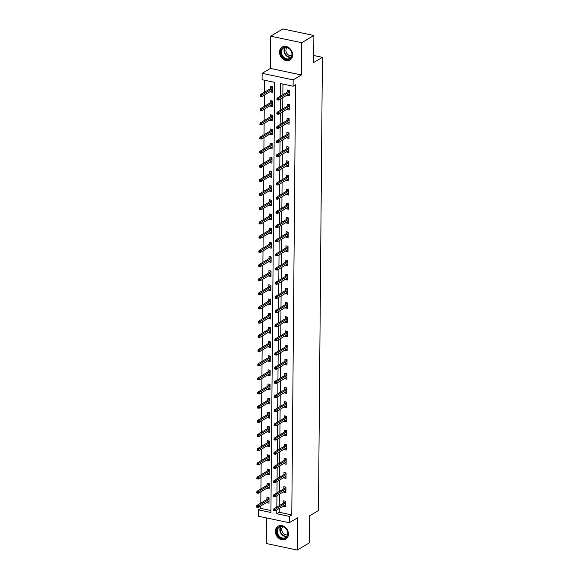 <?xml version="1.0" encoding="UTF-8"?>
<svg xmlns="http://www.w3.org/2000/svg" width="579" height="579" viewBox="0 0 579 579"><rect width="100%" height="100%" fill="white"/><g stroke="black" fill="none" stroke-linecap="round" stroke-linejoin="round"><path stroke-width="0.87" d="M279.541 52.153A7.563 6.137 -120.7 0 0 283.095 59.246A7.563 6.137 -120.7 0 0 289.949 60.028A7.563 6.137 -120.7 0 0 292.619 54.904A7.563 6.137 -120.7 0 0 289.066 47.811A7.563 6.137 -120.7 0 0 282.219 47.029A7.563 6.137 -120.7 0 0 279.541 52.153M275.365 531.327A7.563 6.137 -120.7 0 0 278.919 538.419A7.563 6.137 -120.7 0 0 285.765 539.208A7.563 6.137 -120.7 0 0 288.443 534.084A7.563 6.137 -120.7 0 0 284.89 526.991A7.563 6.137 -120.7 0 0 278.036 526.21A7.563 6.137 -120.7 0 0 275.365 531.327M279.244 508.485L279.208 512.277L291.787 514.919L289.348 516.367L289.297 522.728L258.277 516.193L258.335 509.838L270.907 512.487L274.663 82.348L262.084 79.699L262.142 73.345L293.162 79.88L293.104 86.235L280.533 83.586L280.417 96.194M270.415 68.423L301.435 74.959L301.717 42.716L313.883 35.485L282.863 28.95L270.697 36.18L270.415 68.423L262.142 73.345M266.492 517.923L266.268 543.515L297.288 550.05L297.57 517.807L289.297 522.728M260.789 505.959L260.767 508.391L258.335 509.838M264.502 80.213L264.4 92.22M264.371 95.079L264.277 106.391M264.248 109.243L264.147 120.555M264.125 123.414L264.024 134.726M264.002 137.585L263.901 148.897M263.879 151.749L263.778 163.061M263.756 165.92L263.655 177.232M263.633 180.091L263.532 191.403M263.51 194.254L263.409 205.567M263.387 208.426L263.286 219.738M263.257 222.589L263.163 233.902M263.134 236.76L263.04 248.073M263.011 250.931L262.917 262.244M262.888 265.095L262.794 276.407M262.765 279.266L262.663 290.578M262.642 293.437L262.54 304.749M262.519 307.601L262.417 318.913M262.396 321.772L262.294 333.084M262.273 335.936L262.171 347.248M262.149 350.107L262.048 361.419M262.026 364.278L261.925 375.59M261.903 378.442L261.802 389.754M261.773 392.613L261.679 403.925M261.65 406.776L261.556 418.089M261.527 420.947L261.433 432.26M261.404 435.119L261.31 446.431M261.281 449.282L261.18 460.594M261.158 463.453L261.057 474.766M261.035 477.624L260.934 488.937M260.912 491.788L260.811 503.1M301.717 42.716L270.697 36.18M313.883 35.485L313.644 62.546L322.409 57.343L318.45 510.54L309.693 515.751L309.454 542.82L297.288 550.05M322.409 57.343L313.709 55.504M260.767 508.391L270.921 510.526M266.905 502.319L266.905 502.767L269.003 503.209L269.047 497.759L266.955 497.318L266.933 499.46M267.035 488.148L267.028 488.596L269.126 489.038L269.17 483.588L267.078 483.147L267.057 485.296M267.158 473.984L267.151 474.433L269.249 474.874L269.293 469.424L267.201 468.983L267.18 471.125M267.281 459.813L267.274 460.262L269.373 460.703L269.416 455.253L267.324 454.812L267.303 456.961M267.404 445.649L267.397 446.098L269.496 446.532L269.539 441.089L267.447 440.648L267.426 442.79M267.527 431.478L267.52 431.927L269.619 432.368L269.669 426.918L267.57 426.477L267.549 428.619M267.65 417.307L267.643 417.756L269.742 418.197L269.792 412.747L267.693 412.306L267.672 414.455M267.773 403.143L267.773 403.592L269.865 404.033L269.915 398.584L267.816 398.142L267.802 400.284M267.896 388.972L267.896 389.421L269.988 389.862L270.038 384.413L267.939 383.971L267.925 386.113M268.019 374.801L268.019 375.25L270.111 375.691L270.161 370.242L268.063 369.8L268.048 371.95M268.142 360.637L268.142 361.086L270.234 361.528L270.284 356.078L268.186 355.636L268.171 357.779M268.265 346.466L268.265 346.915L270.357 347.357L270.407 341.907L268.309 341.465L268.294 343.615M268.388 332.303L268.388 332.751L270.487 333.193L270.531 327.743L268.439 327.301L268.417 329.444M268.518 318.132L268.511 318.58L270.61 319.022L270.654 313.572L268.562 313.13L268.54 315.273M268.642 303.961L268.634 304.409L270.733 304.851L270.777 299.401L268.685 298.959L268.663 301.109M268.765 289.797L268.757 290.245L270.856 290.687L270.9 285.237L268.808 284.796L268.786 286.938M268.888 275.626L268.88 276.074L270.979 276.516L271.023 271.066L268.931 270.625L268.909 272.767M269.011 261.455L269.003 261.903L271.102 262.345L271.153 256.902L269.054 256.461L269.032 258.603M269.134 247.291L269.126 247.74L271.225 248.181L271.276 242.731L269.177 242.29L269.155 244.432M269.257 233.12L269.257 233.569L271.348 234.01L271.399 228.56L269.3 228.119L269.286 230.268M269.38 218.956L269.38 219.405L271.471 219.846L271.522 214.396L269.423 213.955L269.409 216.097M269.503 204.785L269.503 205.234L271.594 205.675L271.645 200.225L269.546 199.784L269.532 201.926M269.626 190.614L269.626 191.063L271.717 191.504L271.768 186.054L269.669 185.613L269.655 187.762M269.749 176.45L269.749 176.899L271.841 177.34L271.891 171.891L269.792 171.449L269.778 173.591M269.872 162.279L269.872 162.728L271.971 163.169L272.014 157.72L269.923 157.278L269.901 159.428M270.002 148.115L269.995 148.557L272.094 148.998L272.137 143.556L270.046 143.114L270.024 145.257M270.125 133.944L270.118 134.393L272.217 134.835L272.26 129.385L270.169 128.943L270.147 131.086M270.248 119.773L270.241 120.222L272.34 120.664L272.383 115.214L270.292 114.772L270.27 116.922M270.371 105.61L270.364 106.058L272.463 106.5L272.506 101.05L270.415 100.608L270.393 102.751M270.494 91.439L270.487 91.887L272.586 92.329L272.637 86.879L270.538 86.437L270.516 88.58M291.787 514.919L295.536 84.787L293.104 86.235M282.943 84.093L282.856 94.746M282.827 97.605L282.733 108.917M282.704 111.776L282.603 123.088M282.581 125.94L282.48 137.252M282.458 140.111L282.357 151.423M282.335 154.282L282.234 165.594M282.212 168.446L282.111 179.758M282.089 182.617L281.987 193.929M281.966 196.78L281.864 208.093M281.835 210.951L281.741 222.264M281.712 225.122L281.618 236.435M281.589 239.286L281.495 250.598M281.466 253.457L281.372 264.769M281.343 267.628L281.249 278.933M281.22 281.792L281.119 293.104M281.097 295.963L280.996 307.275M280.974 310.127L280.873 321.439M280.851 324.298L280.75 335.61M280.728 338.469L280.627 349.781M280.605 352.633L280.504 363.945M280.482 366.804L280.381 378.116M280.352 380.968L280.258 392.28M280.229 395.139L280.135 406.451M280.106 409.31L280.012 420.622M279.983 423.473L279.889 434.786M279.86 437.644L279.766 448.957M279.737 451.815L279.635 463.128M279.614 465.979L279.512 477.291M279.491 480.15L279.389 491.462M279.368 494.314L279.266 505.626M283.674 505.851L283.674 506.299L285.765 506.741L285.816 501.291L283.717 500.849L283.703 502.992M283.797 491.68L283.797 492.128L285.888 492.57L285.939 487.12L283.84 486.678L283.826 488.828M283.92 477.516L283.92 477.964L286.012 478.406L286.062 472.956L283.963 472.515L283.949 474.657M284.043 463.345L284.043 463.793L286.135 464.235L286.185 458.785L284.086 458.344L284.072 460.486M284.166 449.174L284.166 449.622L286.265 450.064L286.308 444.614L284.217 444.18L284.195 446.322M284.296 435.01L284.289 435.459L286.388 435.9L286.431 430.45L284.34 430.009L284.318 432.151M284.419 420.839L284.412 421.288L286.511 421.729L286.554 416.279L284.463 415.838L284.441 417.987M284.542 406.675L284.535 407.124L286.634 407.565L286.677 402.115L284.586 401.674L284.564 403.816M284.665 392.504L284.658 392.953L286.757 393.394L286.8 387.944L284.709 387.503L284.687 389.645M284.788 378.333L284.781 378.782L286.88 379.223L286.931 373.773L284.832 373.332L284.81 375.481M284.911 364.169L284.904 364.618L287.003 365.06L287.054 359.61L284.955 359.168L284.933 361.31M285.034 349.998L285.034 350.447L287.126 350.888L287.177 345.439L285.078 344.997L285.063 347.147M285.158 335.834L285.158 336.276L287.249 336.717L287.3 331.275L285.201 330.833L285.186 332.976M285.281 321.663L285.281 322.112L287.372 322.554L287.423 317.104L285.324 316.662L285.309 318.805M285.404 307.492L285.404 307.941L287.495 308.383L287.546 302.933L285.447 302.491L285.433 304.641M285.527 293.329L285.527 293.777L287.618 294.219L287.669 288.769L285.57 288.328L285.556 290.47M285.65 279.158L285.65 279.606L287.749 280.048L287.792 274.598L285.7 274.156L285.679 276.299M285.78 264.987L285.773 265.435L287.872 265.877L287.915 260.427L285.823 259.985L285.802 262.135M285.903 250.823L285.896 251.272L287.995 251.713L288.038 246.263L285.946 245.822L285.925 247.964M286.026 236.652L286.019 237.101L288.118 237.542L288.161 232.092L286.069 231.651L286.048 233.8M286.149 222.488L286.142 222.937L288.241 223.378L288.284 217.928L286.192 217.487L286.171 219.629M286.272 208.317L286.265 208.766L288.364 209.207L288.414 203.757L286.316 203.316L286.294 205.458M286.395 194.146L286.388 194.595L288.487 195.036L288.537 189.586L286.439 189.145L286.417 191.294M286.518 179.982L286.518 180.431L288.61 180.872L288.66 175.423L286.562 174.981L286.547 177.123M286.641 165.811L286.641 166.26L288.733 166.701L288.783 161.252L286.685 160.81L286.67 162.952M286.764 151.64L286.764 152.089L288.856 152.53L288.907 147.08L286.808 146.639L286.793 148.789M286.887 137.476L286.887 137.925L288.979 138.367L289.03 132.917L286.931 132.475L286.916 134.618M287.01 123.305L287.01 123.754L289.102 124.195L289.153 118.746L287.054 118.304L287.039 120.454M287.141 109.142L287.133 109.59L289.232 110.032L289.276 104.582L287.184 104.14L287.162 106.283M287.264 94.97L287.256 95.419L289.355 95.861L289.399 90.411L287.307 89.969L287.285 92.112M301.435 74.959L293.162 79.88M276.805 509.933L276.776 513.718L289.348 516.367M280.395 99.052L280.294 110.365M280.272 113.223L280.171 124.536M280.149 127.387L280.048 138.699M280.026 141.558L279.925 152.87M279.903 155.722L279.802 167.034M279.78 169.893L279.679 181.205M279.65 184.064L279.556 195.376M279.527 198.228L279.433 209.54M279.404 212.399L279.31 223.711M279.281 226.57L279.187 237.882M279.158 240.734L279.056 252.046M279.035 254.905L278.933 266.217M278.912 269.069L278.81 280.381M278.788 283.24L278.687 294.552M278.665 297.411L278.564 308.723M278.542 311.574L278.441 322.887M278.419 325.745L278.318 337.058M278.289 339.909L278.195 351.221M278.166 354.08L278.072 365.392M278.043 368.251L277.949 379.563M277.92 382.415L277.826 393.727M277.797 396.586L277.703 407.898M277.674 410.757L277.573 422.069M277.551 424.921L277.45 436.233M277.428 439.092L277.327 450.404M277.305 453.256L277.203 464.568M277.182 467.427L277.08 478.739M277.059 481.598L276.957 492.91M276.936 495.762L276.834 507.074M279.208 512.277L276.776 513.718M285.592 505.156L283.674 506.299M268.822 501.624L266.905 502.767M268.946 487.46L267.028 488.596M285.715 490.992L283.797 492.128M269.069 473.289L267.151 474.433M285.838 476.821L283.92 477.964M269.192 459.125L267.274 460.262M285.961 462.65L284.043 463.793M269.315 444.954L267.397 446.098M286.084 448.486L284.166 449.622M269.438 430.783L267.52 431.927M286.207 434.315L284.289 435.459M269.561 416.619L267.643 417.756M286.33 420.151L284.412 421.288M269.691 402.448L267.773 403.592M286.453 405.98L284.535 407.124M269.814 388.277L267.896 389.421M286.576 391.809L284.658 392.953M269.937 374.114L268.019 375.25M286.699 377.646L284.781 378.782M270.06 359.943L268.142 361.086M286.822 363.474L284.904 364.618M270.183 345.779L268.265 346.915M286.952 349.311L285.034 350.447M270.306 331.608L268.388 332.751M287.075 335.14L285.158 336.276M270.429 317.437L268.511 318.58M287.198 320.969L285.281 322.112M270.552 303.273L268.634 304.409M287.322 306.805L285.404 307.941M270.675 289.102L268.757 290.245M287.445 292.634L285.527 293.777M270.798 274.938L268.88 276.074M287.568 278.463L285.65 279.606M270.921 260.767L269.003 261.903M287.691 264.299L285.773 265.435M271.044 246.596L269.126 247.74M287.814 250.128L285.896 251.272M271.175 232.432L269.257 233.569M287.937 235.964L286.019 237.101M271.298 218.261L269.38 219.405M288.06 221.793L286.142 222.937M271.421 204.09L269.503 205.234M288.183 207.622L286.265 208.766M271.544 189.926L269.626 191.063M288.306 193.458L286.388 194.595M271.667 175.755L269.749 176.899M288.436 179.287L286.518 180.431M271.79 161.592L269.872 162.728M288.559 165.116L286.641 166.26M271.913 147.421L269.995 148.557M288.682 150.953L286.764 152.089M272.036 133.25L270.118 134.393M288.805 136.782L286.887 137.925M272.159 119.086L270.241 120.222M288.928 122.618L287.01 123.754M272.282 104.915L270.364 106.058M289.051 108.447L287.133 109.59M272.405 90.744L270.487 91.887M289.174 94.276L287.256 95.419M285.034 505.04L285.78 505.199M285.063 501.132L285.056 501.631L285.809 501.79M285.809 502.246L285.056 501.631L285.056 502.188M285.179 502.116L273.664 508.955L275.177 509.274L285.802 502.963M274.207 509.947L273.368 509.766L273.36 510.678L274.2 510.852L274.207 509.947L275.177 509.274L275.163 510.91L285.787 504.599M273.664 508.955L273.368 509.766M274.2 510.852L275.163 510.91M269.011 501.667L268.265 501.508M268.287 498.657L268.294 497.6M269.04 498.714L268.294 498.106L269.04 498.258M256.598 506.234L256.591 507.146L257.431 507.32L257.438 506.415L256.598 506.234L256.902 505.424L258.408 505.742L258.393 507.378L269.018 501.067M257.438 506.415L269.032 499.431M256.902 505.424L268.41 498.584M258.393 507.378L257.431 507.32M279.505 526.572A6.543 5.312 59.3 0 1 287.22 530.444A6.543 5.312 59.3 0 1 285.071 538.383A6.543 5.312 59.3 0 1 277.363 534.511A6.543 5.312 59.3 0 1 279.505 526.572M285.114 537.797A6.058 4.921 -120.7 0 0 285.628 537.536A6.058 4.921 -120.7 0 0 286.938 530.125A6.058 4.921 -120.7 0 0 279.961 526.861A6.058 4.921 -120.7 0 0 279.44 527.122A6.058 4.921 -120.7 0 0 278.13 534.533A6.058 4.921 -120.7 0 0 285.114 537.797M278.716 525.87A7.513 6.101 -120.7 0 0 278.448 526.014A7.513 6.101 -120.7 0 0 276.834 535.206A7.513 6.101 -120.7 0 0 285.483 539.252A7.513 6.101 -120.7 0 0 286.127 538.933A7.513 6.101 -120.7 0 0 286.388 538.767M287.611 534.757A4.77 3.872 59.3 0 1 282.53 532.333A4.77 3.872 59.3 0 1 282.827 526.709M292.134 54.491A6.543 5.312 59.3 0 1 286.417 59.427A6.543 5.312 59.3 0 1 280.815 52.103A6.543 5.312 59.3 0 1 286.525 47.167A6.543 5.312 59.3 0 1 292.134 54.491M281.474 52.045A6.058 4.921 -120.7 0 0 284.325 57.734A6.058 4.921 -120.7 0 0 289.811 58.363A6.058 4.921 -120.7 0 0 291.954 54.252A6.058 4.921 -120.7 0 0 289.109 48.571A6.058 4.921 -120.7 0 0 283.623 47.941A6.058 4.921 -120.7 0 0 281.474 52.045M291.794 55.584A4.77 3.872 59.3 0 1 285.917 50.308A4.77 3.872 59.3 0 1 287.01 47.529M282.899 46.689A7.513 6.101 -120.7 0 0 282.632 46.841A7.513 6.101 -120.7 0 0 279.975 51.929A7.513 6.101 -120.7 0 0 283.507 58.978A7.513 6.101 -120.7 0 0 290.311 59.753A7.513 6.101 -120.7 0 0 290.571 59.594M285.158 490.876L285.903 491.028M285.186 486.961L285.179 487.467L285.932 487.627M285.932 488.083L285.179 487.467L285.179 488.025M285.302 487.945L273.795 494.792L275.3 495.11L285.925 488.792M274.33 495.776L273.491 495.602L273.483 496.507L274.323 496.688L274.33 495.776L275.3 495.11L275.286 496.746L285.91 490.427M273.795 494.792L273.491 495.602M274.323 496.688L275.286 496.746M285.281 476.705L286.026 476.864M285.309 472.797L285.302 473.296L286.055 473.456M286.055 473.911L285.302 473.296L285.302 473.854M285.425 473.781L273.918 480.621L275.423 480.939L286.048 474.621M274.453 481.605L273.614 481.431L273.606 482.343L274.446 482.517L274.453 481.605L275.423 480.939L275.409 482.575L286.033 476.256M273.918 480.621L273.614 481.431M274.446 482.517L275.409 482.575M269.134 487.496L268.388 487.344M268.41 484.493L268.417 483.436M269.163 484.551L268.417 483.935L269.17 484.095M256.721 492.07L256.714 492.975L257.554 493.156L257.561 492.244L256.721 492.07L257.025 491.26L258.531 491.578L258.516 493.214L269.141 486.896M257.561 492.244L269.155 485.26M257.025 491.26L268.533 484.413M258.516 493.214L257.554 493.156M269.264 473.332L268.518 473.173M268.533 470.322L268.54 469.265M269.286 470.38L268.54 469.764L269.293 469.924M256.844 477.899L256.837 478.811L257.677 478.985L257.684 478.08L256.844 477.899L257.148 477.089L258.654 477.407L258.639 479.043L269.264 472.725M257.684 478.08L269.278 471.096M257.148 477.089L268.656 470.249M258.639 479.043L257.677 478.985M285.404 462.534L286.149 462.693M285.433 458.626L285.425 459.133L286.178 459.285M286.178 459.74L285.425 459.133L285.425 459.683M285.548 459.61L274.041 466.457L275.546 466.768L286.171 460.457M274.576 467.441L273.737 467.26L273.729 468.172L274.569 468.346L274.576 467.441L275.546 466.768L275.532 468.404L286.156 462.093M274.041 466.457L273.737 467.26M274.569 468.346L275.532 468.404M285.527 448.37L286.272 448.522M285.556 444.462L285.556 444.961L286.301 445.121M286.301 445.577L285.556 444.961L285.548 445.519M285.671 445.439L274.164 452.286L275.669 452.604L286.294 446.286M274.699 453.27L273.86 453.096L273.853 454.001L274.692 454.182L274.699 453.27L275.669 452.604L275.655 454.24L286.279 447.922M274.164 452.286L273.86 453.096M274.692 454.182L275.655 454.24M285.65 434.199L286.395 434.359M285.679 430.291L285.679 430.79L286.431 430.95M286.424 431.406L285.679 430.79L285.671 431.348M285.794 431.275L274.287 438.115L275.792 438.433L286.417 432.122M274.822 439.106L273.983 438.925L273.976 439.837L274.815 440.011L274.822 439.106L275.792 438.433L275.778 440.069L286.402 433.751M274.287 438.115L273.983 438.925M274.815 440.011L275.778 440.069M269.387 459.161L268.642 459.002M268.656 456.151L268.663 455.094M269.409 456.209L268.663 455.601L269.416 455.76M256.967 463.736L256.96 464.64L257.8 464.814L257.807 463.909L256.967 463.736L257.271 462.925L258.784 463.243L258.77 464.872L269.387 458.561M257.807 463.909L269.401 456.925M257.271 462.925L268.779 456.078M258.77 464.872L257.8 464.814M269.51 444.998L268.765 444.838M268.779 441.987L268.786 440.93M269.532 442.045L268.786 441.43L269.539 441.589M257.098 449.565L257.083 450.469L257.923 450.65L257.93 449.738L257.098 449.565L257.394 448.754L258.907 449.072L258.893 450.708L269.51 444.39M257.93 449.738L269.524 442.754M257.394 448.754L268.909 441.907M258.893 450.708L257.923 450.65M269.633 430.827L268.888 430.667M268.902 427.816L268.917 426.759M269.655 427.874L268.909 427.259L269.662 427.418M257.221 435.394L257.214 436.305L258.046 436.479L258.053 435.574L257.221 435.394L257.517 434.583L259.03 434.901L259.016 436.537L269.64 430.226M258.053 435.574L269.655 428.59M257.517 434.583L269.032 427.743M259.016 436.537L258.046 436.479M285.78 420.036L286.525 420.188M285.802 416.12L285.802 416.627L286.554 416.786M286.547 417.235L285.802 416.627L285.794 417.177M285.917 417.104L274.41 423.951L275.915 424.269L286.54 417.951M274.945 424.935L274.106 424.762L274.099 425.666L274.938 425.847L274.945 424.935L275.915 424.269L275.901 425.898L286.525 419.587M274.41 423.951L274.106 424.762M274.938 425.847L275.901 425.898M269.756 416.656L269.011 416.504M269.025 413.652L269.04 412.588M269.778 413.71L269.032 413.095L269.785 413.254M257.344 421.23L257.337 422.134L258.169 422.315L258.183 421.403L257.344 421.23L257.641 420.419L259.153 420.738L259.139 422.373L269.763 416.055M258.183 421.403L269.778 414.419M257.641 420.419L269.155 413.572M259.139 422.373L258.169 422.315M285.903 405.865L286.648 406.024M285.925 401.956L285.925 402.456L286.677 402.615M286.67 403.071L285.925 402.456L285.917 403.013M286.04 402.941L274.533 409.78L276.045 410.098L286.663 403.78M275.068 410.764L274.229 410.591L274.222 411.495L275.061 411.676L275.068 410.764L276.045 410.098L276.031 411.734L286.648 405.416M274.533 409.78L274.229 410.591M275.061 411.676L276.031 411.734M269.879 402.492L269.134 402.333M269.148 399.481L269.163 398.424M269.908 399.539L269.155 398.924L269.908 399.083M257.467 407.059L257.46 407.971L258.299 408.144L258.306 407.232L257.467 407.059L257.764 406.248L259.276 406.567L259.262 408.202L269.886 401.884M258.306 407.232L269.901 400.248M257.764 406.248L269.278 399.409M259.262 408.202L258.299 408.144M286.026 391.694L286.771 391.853M286.048 387.785L286.048 388.285L286.8 388.444M286.793 388.9L286.048 388.285L286.04 388.842M286.171 388.77L274.656 395.609L276.169 395.927L286.786 389.616M275.191 396.601L274.359 396.42L274.345 397.332L275.184 397.505L275.191 396.601L276.169 395.927L276.154 397.563L286.771 391.252M274.656 395.609L274.359 396.42M275.184 397.505L276.154 397.563M270.002 388.321L269.257 388.162M269.278 385.31L269.286 384.253M270.031 385.368L269.278 384.76L270.031 384.912M257.59 392.888L257.583 393.8L258.422 393.973L258.429 393.069L257.59 392.888L257.887 392.084L259.399 392.396L259.385 394.031L270.009 387.72M258.429 393.069L270.024 386.084M257.887 392.084L269.401 385.238M259.385 394.031L258.422 393.973M286.149 377.53L286.894 377.682M286.178 373.621L286.171 374.121L286.923 374.28M286.916 374.736L286.171 374.121L286.164 374.678M286.294 374.599L274.779 381.445L276.292 381.764L286.916 375.445M275.315 382.429L274.482 382.256L274.475 383.16L275.307 383.341L275.315 382.429L276.292 381.764L276.277 383.399L286.902 377.081M274.779 381.445L274.482 382.256M275.307 383.341L276.277 383.399M270.125 374.15L269.38 373.998M269.401 371.146L269.409 370.09M270.154 371.204L269.401 370.589L270.154 370.748M257.713 378.724L257.706 379.629L258.545 379.81L258.552 378.898L257.713 378.724L258.017 377.913L259.522 378.232L259.508 379.867L270.132 373.549M258.552 378.898L270.147 371.913M258.017 377.913L269.524 371.067M259.508 379.867L258.545 379.81M286.272 363.359L287.018 363.518M286.301 359.45L286.294 359.95L287.046 360.109M287.039 360.565L286.294 359.95L286.287 360.507M286.417 360.435L274.902 367.274L276.415 367.593L287.039 361.274M275.445 368.266L274.605 368.085L274.598 368.997L275.43 369.17L275.445 368.266L276.415 367.593L276.4 369.228L287.025 362.91M274.902 367.274L274.605 368.085M275.43 369.17L276.4 369.228M270.248 359.986L269.503 359.827M269.524 356.975L269.532 355.919M270.277 357.033L269.524 356.418L270.277 356.577M257.836 364.553L257.829 365.465L258.668 365.639L258.675 364.734L257.836 364.553L258.14 363.742L259.645 364.061L259.631 365.696L270.255 359.378M258.675 364.734L270.27 357.75M258.14 363.742L269.648 356.903M259.631 365.696L258.668 365.639M286.395 349.188L287.141 349.347M286.424 345.279L286.417 345.786L287.17 345.945M287.17 346.394L286.417 345.786L286.41 346.336M286.54 346.264L275.025 353.11L276.538 353.429L287.162 347.111M275.568 354.095L274.728 353.921L274.721 354.826L275.561 354.999L275.568 354.095L276.538 353.429L276.523 355.057L287.148 348.746M275.025 353.11L274.728 353.921M275.561 354.999L276.523 355.057M270.371 345.815L269.626 345.656M269.648 342.804L269.655 341.748M270.4 342.862L269.648 342.254L270.4 342.413M257.959 350.389L257.952 351.294L258.791 351.467L258.799 350.563L257.959 350.389L258.263 349.578L259.768 349.897L259.754 351.525L270.379 345.214M258.799 350.563L270.393 343.579M258.263 349.578L269.771 342.732M259.754 351.525L258.791 351.467M286.518 335.024L287.264 335.176M286.547 331.116L286.54 331.615L287.293 331.774M287.293 332.23L286.54 331.615L286.54 332.172M286.663 332.093L275.148 338.939L276.661 339.258L287.285 332.939M275.691 339.924L274.851 339.75L274.844 340.655L275.684 340.836L275.691 339.924L276.661 339.258L276.646 340.893L287.271 334.575M275.148 338.939L274.851 339.75M275.684 340.836L276.646 340.893M270.494 331.651L269.749 331.492M269.771 328.64L269.778 327.584M270.523 328.698L269.778 328.083L270.523 328.242M258.082 336.218L258.075 337.123L258.914 337.304L258.922 336.392L258.082 336.218L258.386 335.407L259.891 335.726L259.877 337.362L270.502 331.043M258.922 336.392L270.516 329.408M258.386 335.407L269.894 328.568M259.877 337.362L258.914 337.304M286.641 320.853L287.387 321.012M286.67 316.945L286.663 317.444L287.416 317.603M287.416 318.059L286.663 317.444L286.663 318.001M286.786 317.929L275.278 324.768L276.784 325.087L287.408 318.776M275.814 325.76L274.974 325.579L274.967 326.491L275.807 326.665L275.814 325.76L276.784 325.087L276.769 326.722L287.394 320.411M275.278 324.768L274.974 325.579M275.807 326.665L276.769 326.722M270.617 317.48L269.872 317.321M269.894 314.469L269.901 313.413M270.646 314.527L269.901 313.912L270.654 314.071M258.205 322.047L258.198 322.959L259.037 323.133L259.045 322.228L258.205 322.047L258.509 321.236L260.014 321.555L260 323.191L270.625 316.879M259.045 322.228L270.639 315.244M258.509 321.236L270.017 314.397M260 323.191L259.037 323.133M286.764 306.689L287.51 306.841M286.793 302.774L286.786 303.28L287.539 303.439M287.539 303.895L286.786 303.28L286.786 303.837M286.909 303.758L275.401 310.605L276.907 310.923L287.531 304.605M275.937 311.589L275.097 311.415L275.09 312.32L275.93 312.501L275.937 311.589L276.907 310.923L276.892 312.559L287.517 306.24M275.401 310.605L275.097 311.415M275.93 312.501L276.892 312.559M270.748 303.309L270.002 303.157M270.017 300.306L270.024 299.242M270.769 300.363L270.024 299.748L270.777 299.908M258.328 307.883L258.321 308.788L259.16 308.969L259.168 308.057L258.328 307.883L258.632 307.073L260.137 307.391L260.123 309.027L270.748 302.708M259.168 308.057L270.762 301.073M258.632 307.073L270.14 300.226M260.123 309.027L259.16 308.969M286.887 292.518L287.633 292.677M286.916 288.61L286.909 289.109L287.662 289.268M287.662 289.724L286.909 289.109L286.909 289.666M287.032 289.594L275.524 296.434L277.03 296.752L287.654 290.434M276.06 297.418L275.22 297.244L275.213 298.156L276.053 298.33L276.06 297.418L277.03 296.752L277.015 298.388L287.64 292.069M275.524 296.434L275.22 297.244M276.053 298.33L277.015 298.388M270.871 289.145L270.125 288.986M270.14 286.135L270.147 285.078M270.892 286.192L270.147 285.577L270.9 285.737M258.451 293.712L258.444 294.624L259.283 294.798L259.291 293.893L258.451 293.712L258.755 292.902L260.268 293.22L260.253 294.856L270.871 288.537M259.291 293.893L270.885 286.902M258.755 292.902L270.263 286.062M260.253 294.856L259.283 294.798M287.01 278.347L287.756 278.506M287.039 274.439L287.039 274.945L287.792 275.097M287.785 275.553L287.039 274.945L287.032 275.495M287.155 275.423L275.647 282.27L277.153 282.581L287.777 276.27M276.183 283.254L275.343 283.073L275.336 283.985L276.176 284.159L276.183 283.254L277.153 282.581L277.138 284.217L287.763 277.906M275.647 282.27L275.343 283.073M276.176 284.159L277.138 284.217M270.994 274.974L270.248 274.815M270.263 271.964L270.27 270.907M271.015 272.021L270.27 271.413L271.023 271.565M258.581 279.541L258.567 280.453L259.406 280.627L259.414 279.722L258.581 279.541L258.878 278.738L260.391 279.049L260.376 280.685L270.994 274.374M259.414 279.722L271.008 272.738M258.878 278.738L270.393 271.891M260.376 280.685L259.406 280.627M287.133 264.183L287.879 264.335M287.162 260.275L287.162 260.774L287.915 260.934M287.908 261.39L287.162 260.774L287.155 261.332M287.278 261.252L275.77 268.099L277.276 268.417L287.901 262.099M276.306 269.083L275.466 268.909L275.459 269.814L276.299 269.995L276.306 269.083L277.276 268.417L277.261 270.053L287.886 263.734M275.77 268.099L275.466 268.909M276.299 269.995L277.261 270.053M271.117 260.803L270.371 260.651M270.386 257.8L270.4 256.743M271.138 257.858L270.393 257.242L271.146 257.402M258.704 265.377L258.697 266.282L259.53 266.463L259.537 265.551L258.704 265.377L259.001 264.567L260.514 264.885L260.499 266.521L271.124 260.203M259.537 265.551L271.138 258.567M259.001 264.567L270.516 257.72M260.499 266.521L259.53 266.463M287.264 250.012L288.009 250.171M287.285 246.104L287.285 246.603L288.038 246.763M288.031 247.219L287.285 246.603L287.278 247.161M287.401 247.088L275.894 253.928L277.399 254.246L288.024 247.935M276.429 254.919L275.59 254.738L275.582 255.65L276.422 255.824L276.429 254.919L277.399 254.246L277.384 255.882L288.009 249.563M275.894 253.928L275.59 254.738M276.422 255.824L277.384 255.882M271.24 246.64L270.494 246.48M270.509 243.629L270.523 242.572M271.262 243.687L270.516 243.071L271.269 243.231M258.827 251.206L258.82 252.118L259.653 252.292L259.667 251.387L258.827 251.206L259.124 250.396L260.637 250.714L260.622 252.35L271.247 246.032M259.667 251.387L271.262 244.403M259.124 250.396L270.639 243.556M260.622 252.35L259.653 252.292M287.387 235.841L288.132 236M287.408 231.933L287.408 232.44L288.161 232.599M288.154 233.048L287.408 232.44L287.401 232.99M287.524 232.917L276.017 239.764L277.529 240.082L288.147 233.764M276.552 240.748L275.713 240.574L275.705 241.479L276.545 241.653L276.552 240.748L277.529 240.082L277.515 241.711L288.132 235.4M276.017 239.764L275.713 240.574M276.545 241.653L277.515 241.711M271.363 232.469L270.617 232.317M270.632 229.458L270.646 228.401M271.392 229.516L270.639 228.908L271.392 229.067M258.951 237.043L258.943 237.947L259.783 238.128L259.79 237.216L258.951 237.043L259.247 236.232L260.76 236.55L260.745 238.179L271.37 231.868M259.79 237.216L271.385 230.232M259.247 236.232L270.762 229.385M260.745 238.179L259.783 238.128M287.51 221.677L288.255 221.837M287.531 217.769L287.531 218.269L288.284 218.428M288.277 218.884L287.531 218.269L287.524 218.826M287.654 218.753L276.14 225.593L277.652 225.911L288.27 219.593M276.675 226.577L275.843 226.403L275.828 227.308L276.668 227.489L276.675 226.577L277.652 225.911L277.638 227.547L288.255 221.229M276.14 225.593L275.843 226.403M276.668 227.489L277.638 227.547M271.486 218.305L270.74 218.145M270.762 215.294L270.769 214.237M271.515 215.352L270.762 214.737L271.515 214.896M259.074 222.872L259.066 223.784L259.906 223.957L259.913 223.045L259.074 222.872L259.37 222.061L260.883 222.379L260.868 224.015L271.493 217.697M259.913 223.045L271.508 216.061M259.37 222.061L270.885 215.222M260.868 224.015L259.906 223.957M287.633 207.506L288.378 207.666M287.662 203.598L287.654 204.097L288.407 204.257M288.4 204.713L287.654 204.097L287.647 204.655M287.777 204.582L276.263 211.422L277.775 211.74L288.4 205.429M276.798 212.413L275.966 212.232L275.959 213.144L276.791 213.318L276.798 212.413L277.775 211.74L277.761 213.376L288.385 207.065M276.263 211.422L275.966 212.232M276.791 213.318L277.761 213.376M271.609 204.134L270.863 203.974M270.885 201.123L270.892 200.066M271.638 201.181L270.885 200.573L271.638 200.725M259.197 208.701L259.189 209.612L260.029 209.786L260.036 208.881L259.197 208.701L259.501 207.89L261.006 208.208L260.991 209.844L271.616 203.533M260.036 208.881L271.631 201.897M259.501 207.89L271.008 201.051M260.991 209.844L260.029 209.786M287.756 193.343L288.501 193.495M287.785 189.427L287.777 189.934L288.53 190.093M288.523 190.549L287.777 189.934L287.77 190.491M287.901 190.411L276.386 197.258L277.898 197.577L288.523 191.258M276.928 198.242L276.089 198.069L276.082 198.973L276.914 199.154L276.928 198.242L277.898 197.577L277.884 199.212L288.508 192.894M276.386 197.258L276.089 198.069M276.914 199.154L277.884 199.212M271.732 189.963L270.986 189.811M271.008 186.959L271.015 185.902M271.761 187.017L271.008 186.402L271.761 186.561M259.32 194.537L259.312 195.441L260.152 195.622L260.159 194.71L259.32 194.537L259.624 193.726L261.129 194.045L261.115 195.68L271.739 189.362M260.159 194.71L271.754 187.726M259.624 193.726L271.131 186.879M261.115 195.68L260.152 195.622M287.879 179.172L288.624 179.331M287.908 175.263L287.901 175.763L288.653 175.922M288.653 176.378L287.901 175.763L287.893 176.32M288.024 176.248L276.509 183.087L278.021 183.405L288.646 177.087M277.052 184.071L276.212 183.898L276.205 184.81L277.044 184.983L277.052 184.071L278.021 183.405L278.007 185.041L288.632 178.723M276.509 183.087L276.212 183.898M277.044 184.983L278.007 185.041M271.855 175.799L271.11 175.64M271.131 172.788L271.138 171.731M271.884 172.846L271.131 172.231L271.884 172.39M259.443 180.366L259.435 181.278L260.275 181.451L260.282 180.547L259.443 180.366L259.747 179.555L261.252 179.874L261.238 181.509L271.862 175.191M260.282 180.547L271.877 173.562M259.747 179.555L271.254 172.716M261.238 181.509L260.275 181.451M288.002 165.001L288.747 165.16M288.031 161.092L288.024 161.599L288.776 161.751M288.776 162.207L288.024 161.599L288.024 162.149M288.147 162.077L276.632 168.923L278.144 169.234L288.769 162.923M277.175 169.908L276.335 169.727L276.328 170.639L277.167 170.812L277.175 169.908L278.144 169.234L278.13 170.87L288.755 164.559M276.632 168.923L276.335 169.727M277.167 170.812L278.13 170.87M271.978 161.628L271.233 161.469M271.254 158.617L271.262 157.56M272.007 158.675L271.262 158.067L272.014 158.226M259.566 166.202L259.558 167.107L260.398 167.28L260.405 166.376L259.566 166.202L259.87 165.391L261.375 165.71L261.361 167.338L271.985 161.027M260.405 166.376L272 159.391M259.87 165.391L271.377 158.545M261.361 167.338L260.398 167.28M288.125 150.837L288.87 150.989M288.154 146.928L288.147 147.428L288.899 147.587M288.899 148.043L288.147 147.428L288.147 147.985M288.27 147.906L276.762 154.752L278.267 155.071L288.892 148.752M277.298 155.737L276.458 155.563L276.451 156.468L277.29 156.648L277.298 155.737L278.267 155.071L278.253 156.706L288.878 150.388M276.762 154.752L276.458 155.563M277.29 156.648L278.253 156.706M272.101 147.457L271.356 147.305M271.377 144.453L271.385 143.397M272.13 144.511L271.385 143.896L272.137 144.055M259.689 152.031L259.682 152.936L260.521 153.117L260.528 152.205L259.689 152.031L259.993 151.22L261.498 151.539L261.484 153.174L272.108 146.856M260.528 152.205L272.123 145.22M259.993 151.22L271.5 144.374M261.484 153.174L260.521 153.117M288.248 136.666L288.993 136.825M288.277 132.757L288.27 133.257L289.022 133.416M289.022 133.872L288.27 133.257L288.27 133.814M288.393 133.742L276.885 140.581L278.39 140.9L289.015 134.589M277.421 141.573L276.581 141.392L276.574 142.304L277.413 142.477L277.421 141.573L278.39 140.9L278.376 142.535L289.001 136.217M276.885 140.581L276.581 141.392M277.413 142.477L278.376 142.535M272.231 133.293L271.486 133.134M271.5 130.282L271.508 129.226M272.253 130.34L271.508 129.725L272.26 129.884M259.812 137.86L259.805 138.772L260.644 138.946L260.651 138.041L259.812 137.86L260.116 137.049L261.621 137.368L261.607 139.003L272.231 132.692M260.651 138.041L272.246 131.057M260.116 137.049L271.623 130.21M261.607 139.003L260.644 138.946M288.371 122.502L289.116 122.654M288.4 118.586L288.393 119.093L289.145 119.252M289.145 119.701L288.393 119.093L288.393 119.643M288.516 119.571L277.008 126.417L278.513 126.736L289.138 120.418M277.544 127.402L276.704 127.228L276.697 128.133L277.536 128.306L277.544 127.402L278.513 126.736L278.499 128.364L289.124 122.053M277.008 126.417L276.704 127.228M277.536 128.306L278.499 128.364M272.354 119.122L271.609 118.97M271.623 116.118L271.631 115.055M272.376 116.176L271.631 115.561L272.383 115.72M259.935 123.696L259.928 124.601L260.767 124.782L260.774 123.87L259.935 123.696L260.239 122.886L261.751 123.204L261.737 124.84L272.354 118.521M260.774 123.87L272.369 116.886M260.239 122.886L271.746 116.039M261.737 124.84L260.767 124.782M288.494 108.331L289.239 108.49M288.523 104.423L288.523 104.922L289.276 105.081M289.268 105.537L288.523 104.922L288.516 105.479M288.639 105.407L277.131 112.246L278.637 112.565L289.261 106.247M277.667 113.231L276.827 113.057L276.82 113.962L277.659 114.143L277.667 113.231L278.637 112.565L278.622 114.201L289.247 107.882M277.131 112.246L276.827 113.057M277.659 114.143L278.622 114.201M272.477 104.958L271.732 104.799M271.746 101.947L271.761 100.891M272.499 102.005L271.754 101.39L272.506 101.549M260.065 109.525L260.051 110.437L260.89 110.611L260.897 109.699L260.065 109.525L260.362 108.714L261.874 109.033L261.86 110.669L272.477 104.35M260.897 109.699L272.492 102.715M260.362 108.714L271.877 101.875M261.86 110.669L260.89 110.611M288.617 94.16L289.362 94.319M288.646 90.252L288.646 90.751L289.399 90.91M289.391 91.366L288.646 90.751L288.639 91.308M288.762 91.236L277.254 98.075L278.76 98.394L289.384 92.083M277.79 99.067L276.95 98.886L276.943 99.798L277.782 99.972L277.79 99.067L278.76 98.394L278.745 100.029L289.37 93.718M277.254 98.075L276.95 98.886M277.782 99.972L278.745 100.029M272.6 90.787L271.855 90.628M271.869 87.776L271.884 86.72M272.622 87.834L271.877 87.226L272.629 87.378M260.188 95.354L260.181 96.266L261.013 96.44L261.02 95.535L260.188 95.354L260.485 94.551L261.998 94.862L261.983 96.498L272.608 90.186M261.02 95.535L272.622 88.551M260.485 94.551L272 87.704M261.983 96.498L261.013 96.44M286.757 536.545A6.058 4.921 59.3 0 1 280.844 533.339A6.058 4.921 59.3 0 1 280.851 526.608M281.264 526.557A5.862 4.755 -120.7 0 0 281.22 533.107A5.862 4.755 -120.7 0 0 286.996 536.205M290.94 57.364A6.058 4.921 59.3 0 1 284.014 50.539A6.058 4.921 59.3 0 1 285.027 47.427M285.447 47.377A5.862 4.755 -120.7 0 0 284.427 50.431A5.862 4.755 -120.7 0 0 291.179 57.024"/></g></svg>
